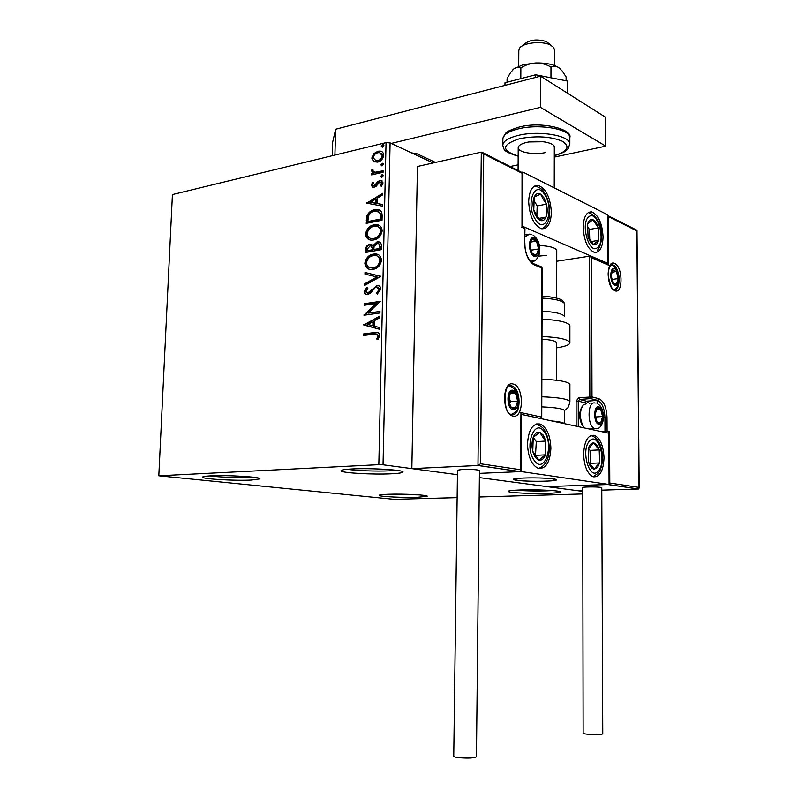 <?xml version="1.0" encoding="UTF-8"?>
<svg xmlns="http://www.w3.org/2000/svg" width="798" height="798" viewBox="0 0 798 798"><rect width="100%" height="100%" fill="white"/><g stroke="black" fill="none" stroke-linecap="round" stroke-linejoin="round"><path stroke-width="1.2" d="M390.97 473.803C398.132 473.463 402.092 472.915 402.86 472.147C405.753 470.082 371.659 467.877 352.167 468.955C343.898 469.404 340.207 470.092 341.125 471.019C342.97 473.034 373.304 474.69 390.97 473.803M396.406 470.271L389.334 470.83C376.536 471.468 355.489 470.69 347.539 469.264M251.2 480.067L259.789 478.89C262.642 477.104 227.749 474.9 210.652 475.867C204.667 476.187 202.014 476.675 202.682 477.344C204.138 479.149 235.52 480.875 251.2 480.067M252.727 477.144L249.515 477.354C238.662 477.902 218.462 477.174 209.864 475.907M417.514 497.294L427.149 496.276C429.025 495.049 403.459 493.703 388.357 494.271C381.763 494.511 378.721 494.91 379.21 495.468C380.157 496.675 403.519 497.772 417.514 497.294M419.01 494.89L387.349 494.301M547.448 493.354C555.179 493.094 559.398 492.655 560.126 492.017C561.982 490.66 537.034 489.344 520.326 489.962C511.688 490.281 507.668 490.81 508.276 491.528C509.453 492.835 532.096 493.872 547.448 493.354M552.465 490.571L546.261 490.88C534.79 491.159 524.645 490.92 515.817 490.162M433.184 162.962L390.092 142.912L383.04 464.785L378.831 464.665L386.042 142.633L172.428 194.572L158.812 475.798L394.032 499.339L457.134 497.643M373.594 161.665L371.798 158.104L373.773 153.665L377.893 151.251L380.057 151.091C382.262 151.281 383.479 152.677 383.708 155.291C382.93 159.141 380.905 161.425 377.634 162.154L373.594 161.665L374.312 161.974L371.798 158.104M383.12 172.288L371.589 174.892L371.629 173.405L373.314 173.016L371.489 170.862L371.908 169.645L373.115 170.074L372.885 170.782L374.801 172.308L383.15 170.792L383.12 172.288M371.14 185.256L372.846 182.024L373.803 182.682L372.556 184.857L374.062 185.964L378.003 181.365L380.905 180.398L383.08 182.902L381.434 186.343L380.387 185.715L381.653 183.39L379.828 181.964L375.868 186.572L373.105 187.52L371.14 185.256L371.858 185.555L373.454 182.443M382.132 215.679L382.033 220.248L366.222 223.37L366.97 215.66C368.806 212.148 371.339 210.173 374.571 209.724L377.025 209.505C380.377 209.555 382.082 211.61 382.132 215.679M381.364 249.654L365.504 252.507L365.574 249.724C365.763 246.722 367.1 244.976 369.584 244.487L372.895 245.714L377.035 241.854L378.023 241.764C380.147 241.824 381.294 243.131 381.454 245.694L381.364 249.654M380.756 276.457L364.696 285.405L364.736 283.749L376.895 276.966L364.965 274.123L365.005 272.467L380.756 276.457M379.968 311.429L379.928 312.986L363.958 315.24L376.077 303.519L364.207 305.275L364.237 303.739L380.197 301.375L368.058 313.135L379.968 311.429M374.072 334.143L363.459 335.509L363.499 333.973L375.26 332.457C377.783 331.788 379.309 332.816 379.828 335.539L377.883 339.599L376.656 338.96L378.172 335.759L375.13 334.023L374.072 334.143M378.831 464.665L158.812 475.798M363.718 324.986L379.858 316.078L379.818 317.774L374.621 320.557L374.481 326.212L379.599 327.599L379.559 329.285L363.728 324.726M380.885 289.076L377.264 294.123L376.486 292.996L379.23 289.455L376.576 287.081L375 287.829L370.172 293.415L367.24 294.622C365.434 294.701 364.397 293.694 364.137 291.589L366.9 287.34L367.848 288.377L365.753 291.36L367.708 293.046L377.235 285.485C379.349 285.435 380.556 286.632 380.885 289.076M373.035 269.355L371.569 269.485C367.738 269.664 365.494 267.589 364.836 263.27C365.933 257.904 368.756 254.851 373.314 254.133L375.08 253.973C378.791 253.904 380.945 256.008 381.534 260.258C380.397 265.614 377.564 268.647 373.035 269.355M373.723 239.949L371.828 240.118C368.217 240.178 366.132 238.163 365.554 234.063C366.651 228.717 369.464 225.644 374.013 224.837L376.207 224.647C379.688 224.707 381.683 226.752 382.202 230.772C381.065 236.108 378.242 239.171 373.723 239.949M366.711 203.141L382.641 193.316L382.601 194.951L377.474 198.034L377.344 203.53L382.392 204.488L382.352 206.133L366.711 203.141M381.893 177.286L380.596 176.328L382.382 174.752L383.24 175.74L381.893 177.286M382.152 165.814L380.865 164.867L382.661 163.281L383.499 164.258L382.152 165.814M382.581 147.171L381.294 146.253L383.11 144.657L383.928 145.615L382.581 147.171M582.71 491.369L479.369 477.613L578.919 490.86L582.71 490.75M482.64 152.578L522.291 172.687L522.042 173.236L483.718 153.984L480.516 463.768L477.972 465.493L411.848 468.626L457.434 474.69L383.04 464.785M597.143 403.559L597.133 400.357M479.169 496.994L582.72 493.952M386.042 142.633L390.092 142.912M364.207 335.419L364.237 334.163L363.499 333.973M364.237 334.163L378.162 332.616M377.993 339.469L376.656 338.96M377.394 339.16L378.651 337.005L377.923 336.816M378.651 337.005L378.91 335.958L378.172 335.759M378.91 335.958L377.235 334.182M364.457 324.926L379.848 316.686M379.599 327.599L374.481 326.212M379.559 329.285L364.457 325.185M367.549 324.337L373.594 325.973L373.693 321.644L367.549 324.337L372.856 325.774L372.955 321.444M373.594 325.973L372.856 325.774M364.696 315.14L363.968 314.921M364.696 315.13L376.806 303.739L376.077 303.519M364.945 305.165L364.975 303.958L364.237 303.739M364.975 303.958L380.187 301.704M379.958 311.749L368.058 313.135M377.663 293.864L376.486 292.996M377.215 293.225L379.958 289.674L379.23 289.455M379.958 289.674L378.092 287.3M366.481 294.572L364.137 291.589M364.866 291.809L367.329 287.809M368.437 293.275L370.511 292.028L369.783 291.809M370.511 292.028L372.137 289.893L371.409 289.664M372.137 289.893L377.364 285.764L376.636 285.544M377.364 285.764L378.841 285.784M365.434 284.996L365.464 283.978L364.736 283.749M365.464 283.978L377.624 277.195L376.895 276.966M365.703 274.303L365.743 272.707L365.005 272.467M365.743 272.707L380.766 276.268M369.344 269.225C367.03 268.427 365.773 266.522 365.564 263.51L364.836 263.27M365.564 263.51C366.661 258.153 369.484 255.101 374.043 254.382L373.314 254.133M374.043 254.382L377.813 254.492M370.152 267.759L373.793 268.068C377.404 267.52 379.678 265.116 380.616 260.846C380.397 258.123 379.21 256.497 377.035 255.978M373.274 255.649C369.664 256.228 367.389 258.652 366.452 262.921C366.98 266.382 368.766 268.058 371.818 267.938L373.065 267.829C376.676 267.28 378.95 264.866 379.888 260.597C379.429 257.146 377.693 255.45 374.701 255.52L373.274 255.649M380.616 260.846L379.888 260.597M373.793 268.068L373.065 267.829M366.242 252.377L366.292 249.983C366.491 246.981 367.828 245.225 370.302 244.737L369.584 244.487M370.302 244.737L371.848 244.747M377.035 241.854L377.753 242.113L373.624 245.974L372.895 245.714M377.753 242.113L379.589 242.123M380.526 246.941L379.798 246.682C379.938 244.587 379.19 243.46 377.584 243.32L374.102 246.283L373.833 249.495L374.561 249.754L380.486 248.687L380.526 246.941L378.701 243.619M372.955 249.265L372.227 249.016C372.347 247.051 371.649 246.023 370.132 245.944L367.19 249.136L367.15 250.702L367.878 250.951L372.935 250.043L371.279 246.233M372.935 250.043L372.227 249.016M367.15 250.702L372.207 249.794M380.486 248.687L379.758 248.427L379.798 246.682M373.833 249.495L379.758 248.427M369.723 239.799C367.599 238.971 366.452 237.146 366.282 234.333L365.554 234.063M366.282 234.333C367.369 228.986 370.192 225.914 374.731 225.106L374.013 224.837M374.731 225.106L378.771 225.236M370.621 238.353L374.481 238.692C378.082 238.083 380.347 235.659 381.284 231.4C381.095 228.817 379.988 227.25 377.953 226.712M373.973 226.343C370.372 226.991 368.097 229.435 367.17 233.694C367.629 236.966 369.294 238.592 372.167 238.572L373.753 238.432C377.364 237.824 379.629 235.39 380.566 231.141C380.157 227.859 378.531 226.213 375.708 226.193L373.973 226.343M381.284 231.4L380.566 231.141M374.481 238.692L373.753 238.432M366.95 223.221L367.688 215.939L366.97 215.66M367.688 215.939C369.534 212.428 372.067 210.453 375.289 210.004L374.571 209.724M375.289 210.004L379.519 210.103M380.875 213.744L376.556 211.061L374.531 211.231C371.888 211.58 369.853 213.226 368.427 216.158L367.858 221.545L368.586 221.824L381.155 219.34L380.875 213.744L378.442 211.53M367.858 221.545L380.427 219.061L380.157 213.465M381.155 219.34L380.427 219.061M367.439 203.281L366.721 202.892M367.439 203.181L382.621 194.044M382.382 204.637L377.344 203.53M370.491 202.233L376.457 203.51L376.556 199.31L375.838 199.021L370.491 202.233L375.738 203.221L375.838 199.021M376.457 203.51L375.738 203.221M374.781 186.263L375.838 185.675L375.12 185.375M375.838 185.675L378.721 181.665L378.003 181.365M378.721 181.665L380.516 180.787L379.798 180.478M380.516 180.787L382.013 180.767M381.514 186.263L380.387 185.715M381.105 186.014L382.372 183.69L381.653 183.39M382.372 183.69L381.145 182.233M372.776 187.47L371.858 185.555M381.554 177.326L380.596 176.328M381.314 176.637L382.661 175.091L381.953 174.782M372.327 174.722L371.629 173.405M372.347 173.705L374.033 173.326L373.314 173.016M373.524 173.106L371.489 170.862M372.207 171.171L372.626 169.954L371.908 169.645M374.232 172.208L375.309 172.338M376.028 172.647L383.14 171.261M381.803 165.854L380.865 164.867M381.574 165.186L382.92 163.64L382.212 163.321M372.516 158.423L374.491 153.984L373.773 153.665M374.491 153.984L378.601 151.58L377.893 151.251M378.601 151.58L381.783 151.66M375.319 160.657L378.392 160.987C380.826 160.478 382.362 158.802 383 155.959L381.025 153.096M377.863 152.737C375.429 153.266 373.873 154.942 373.205 157.775L376.028 160.797L377.683 160.667C380.117 160.159 381.653 158.483 382.282 155.63L379.559 152.618L377.863 152.737M383 155.959L382.282 155.63M378.392 160.987L377.683 160.667M382.202 147.221L381.294 146.253M382.003 146.583L383.349 145.027L382.631 144.697M538.63 256.138L546.57 255.38M603.069 236.816C602.699 247.37 599.867 252.577 594.56 252.447C587.867 249.525 584.076 241.196 583.198 227.44C583.607 216.966 586.41 211.779 591.587 211.889C598.37 214.792 602.201 223.101 603.069 236.816M528.665 201.685C529.603 216.537 533.932 225.575 541.662 228.787C547.667 228.976 550.899 223.51 551.368 212.408C550.44 197.595 546.061 188.587 538.211 185.395C532.376 185.256 529.194 190.682 528.665 201.685M522.64 225.924L522.929 172.079L607.757 214.852L607.996 263.47L522.002 226.043M522.929 172.079L521.842 172.308M607.996 263.47L606.889 263.639M556.755 250.841L556.755 250.522C555.727 247.769 549.942 246.093 539.398 245.475M545.992 481.154C532.835 481.703 513.433 480.675 513.523 479.418C513.543 478.79 516.905 478.321 523.608 478.032C536.845 477.453 556.705 478.511 556.455 479.758C556.366 480.416 552.874 480.875 545.992 481.154M527.508 444.017C528.426 429.913 532.595 423.239 540.017 423.997C546.72 427.229 550.341 435.309 550.899 448.247C550.061 462.431 545.832 469.124 538.221 468.326C531.628 465.064 528.057 456.955 527.508 444.017M604.016 457.862C603.448 445.723 600.226 438.202 594.35 435.309C587.907 434.75 584.336 441.035 583.627 454.172C584.196 466.341 587.378 473.882 593.173 476.805C599.767 477.374 603.378 471.059 604.016 457.862M609.074 484.466L521.284 471.568L521.603 414.451L608.824 433.204L609.074 484.466L546.79 486.59L607.936 484.486M521.603 414.451L520.944 414.501M521.284 471.568L479.408 473.364L519.817 471.628L477.972 465.493L481.304 152.149L417.434 166.493L411.848 468.626M536.615 423.928L539.967 424.007L536.615 423.928M522.311 45.895L524.376 44.08C529.732 39.681 537.034 38.833 546.301 41.546L551.488 45.576M554.47 49.835L553.573 47.301L550.191 44.897C541.672 40.568 522.411 42.823 519.428 48.419L518.81 50.563L518.71 66.154M551.308 478.65C539.298 477.304 511.917 477.882 513.523 479.418L518.989 480.556C531.049 481.852 557.772 481.304 556.455 479.758L551.308 478.65M483.718 153.984L481.304 152.149M521.992 226.522L522.042 173.236M480.516 463.768L520.376 469.703L520.635 470.66L519.817 471.558M520.376 469.703L520.954 413.633M520.695 412.556L541.503 417.075L541.513 418.741M609.074 483.917L609.802 483.029L639.028 487.388L638.59 488.984L601.792 490.152M639.028 487.388L636.864 230.911L608.475 216.657L608.714 265.255L591.597 257.754L589.812 256.138L556.745 261.255M608.216 433.075L609.552 431.838L609.802 483.029M636.864 230.911L636.585 230.053L607.757 215.55M608.475 216.657L607.757 215.6M608.714 265.255L606.979 263.679L590.62 256.497M598.899 423.349L600.764 422.731L602.6 416.506L600.714 409.404L598.281 407.868L596.964 408.496L595.099 414.741L597.014 421.883L598.899 423.349M598.58 422.332L600.764 422.731L602.6 416.506L600.714 409.404L596.964 408.496L595.099 414.741L597.014 421.883L598.58 422.332M586.68 403.728L583.458 404.716C579.458 410.81 579.378 418.032 583.228 426.381L584.505 427.977M583.388 426.631L582.151 425.135C578.969 418.471 578.889 412.396 581.922 406.91M595.567 417.613L595.109 414.601M595.747 416.985L602.6 416.506M596.405 409.723L600.714 409.404M534.251 255.21L536.416 255.021L538.6 248.966L536.475 241.116C535.039 239.071 533.593 238.452 532.136 239.25L529.922 245.315L532.076 253.235L534.251 255.21M533.932 254.183L536.416 255.021L538.6 248.966L536.475 241.116L532.136 239.25L529.922 245.315L532.076 253.235L533.932 254.183M531.219 251.041L530.052 244.637M531.548 250.123L538.6 248.966M530.81 242.063L536.475 241.116M513.024 408.596L515.348 407.958L517.702 401.085L515.438 393.155C513.912 391.279 512.366 390.91 510.8 392.047L508.406 398.95L510.7 406.93L513.024 408.596M512.705 407.469L515.348 407.958L517.702 401.085L515.438 393.155L510.8 392.047L508.406 398.95L510.7 406.93L512.705 407.469M509.583 404.117L510.421 401.683L508.954 396.546M510.421 401.683L517.702 401.085M510.032 393.623L515.438 393.155M614.749 284.377L616.505 284.138L618.221 278.582L616.435 271.539L612.894 270.003L611.148 275.569L612.964 282.662L614.749 284.377M614.44 283.45L616.505 284.138L618.221 278.582L616.435 271.539L612.894 270.003L611.148 275.569L612.964 282.662L614.44 283.45M611.847 279.49L618.221 278.582M611.946 272.188L616.435 271.539M544.066 197.964L540.605 194.153C537.932 192.747 535.797 193.705 534.221 197.036C532.795 200.657 532.645 205.016 533.762 210.113C535.069 215.131 537.054 218.472 539.737 220.138C542.411 221.455 544.515 220.438 546.051 217.076C547.428 213.485 547.568 209.176 546.47 204.178L544.066 197.964M543.229 199.241L540.605 194.153L534.221 197.036L533.762 210.113L539.737 220.138L546.051 217.076L546.47 204.178L543.229 199.241M536.845 215.859L537.184 205.924L533.872 200.338M538.53 218.443L546.051 217.076M537.184 205.924L546.47 204.178M543.378 435.249L539.817 432.307C537.064 431.648 534.869 433.324 533.234 437.354C531.767 441.623 531.608 446.291 532.765 451.339C534.101 456.237 536.156 459.149 538.919 460.077C541.682 460.626 543.847 458.89 545.423 454.86L545.852 441.075L543.378 435.249M542.52 436.725L539.817 432.307L533.234 437.354L532.765 451.339L538.919 460.077L545.423 454.86L545.852 441.075L542.52 436.725M535.468 455.648L536.306 441.633L533.283 437.304M535.847 455.349L545.423 454.86M536.306 441.633L545.852 441.075M597.463 467.578L599.627 462.93L599.228 449.912C597.852 445.653 595.966 443.329 593.562 442.95C591.168 442.91 589.383 444.955 588.216 449.065L588.605 462.271C590.021 466.581 591.936 468.875 594.35 469.174L597.463 467.578M596.685 466.052L599.627 462.93L599.228 449.912L593.562 442.95L588.216 449.065L588.605 462.271L594.35 469.174L596.685 466.052M589.832 464.037L590.42 463.349L590.041 450.391L588.555 448.586M590.041 450.391L599.228 449.912M590.42 463.349L599.627 462.93M596.675 244.118L598.779 240.338L598.4 227.899C597.054 223.47 595.218 220.727 592.884 219.679C590.54 218.951 588.804 220.368 587.667 223.929L588.046 236.537C589.423 241.026 591.288 243.749 593.642 244.727L596.675 244.118M595.916 242.572L598.779 240.338L598.4 227.899L592.884 219.679L587.667 223.929L588.046 236.537L593.642 244.727L595.916 242.572M589.752 239.49L589.453 229.425L587.547 226.622M589.453 229.425L598.4 227.899M591.178 241.585L598.779 240.338M564.565 410.91L564.505 410.521C562.79 408.686 555.209 407.469 541.772 406.88M569.902 384.656L569.902 384.347C568.316 381.683 558.959 379.968 541.862 379.21M542.071 311.21C554.73 311.938 562.161 313.624 564.385 316.257M541.982 339.15C550.46 339.749 555.308 340.866 556.545 342.522L556.585 380.277M541.992 336.507C558.201 337.305 567.468 339.21 569.782 342.252L569.892 342.601C569.882 344.766 565.453 346.502 556.625 347.838M476.456 756.704L476.446 756.803C474.012 758.13 468.067 758.409 458.611 757.651C455.359 757.242 453.743 756.753 453.753 756.185L457.493 470.202L462.212 469.463C471.369 469.264 477.114 469.593 479.448 470.451L479.438 470.511M601.592 734.32C597.273 735.227 582.35 734.25 583.139 733.123L582.7 487.558C581.942 486.85 596.425 486.67 600.625 487.339L601.782 487.658L602.769 733.841L601.592 734.32M507.049 82.214L507.079 78.573L510.501 72.648L513.922 68.808L523.019 64.728L535.917 62.942C541.343 63.002 546.361 64.369 550.979 67.042L550.959 77.795M512.615 70.005L513.922 68.808C516.416 67.082 518.72 66.793 520.865 67.93C525.443 64.997 530.461 63.331 535.917 62.942C545.792 62.793 553.363 64.319 558.62 67.501L562.261 71.012L566.101 76.897L566.101 80.778M520.865 67.93L520.805 78.633M550.979 67.042C553.333 65.775 555.887 65.925 558.62 67.501L560.605 69.147M504.974 85.376L504.994 82.753L535.618 74.773L535.608 77.446M535.618 74.773L567.278 81.007L567.278 93.057M332.247 155.71L332.636 142.293L335.649 129.226L540.535 76.169L605.632 117.296L605.772 146.154L554.291 157.116M518.111 164.827L510.291 166.493M391.249 143.441L540.436 107.361L605.772 146.154M335.649 129.226L334.911 155.061M540.535 76.169L540.436 107.361M554.311 147.371L554.311 147.022C554.51 142.523 537.872 139.67 526.74 142.383C521.094 143.75 518.251 145.575 518.211 147.859C518.111 152.398 534.441 155.161 545.523 152.568M528.974 141.954L543.558 141.745M411.499 152.867L416.756 153.675L435.518 162.433M416.756 153.675L414.252 154.144M375 332.756L374.272 332.567M366.292 249.983L365.574 249.724M367.01 220.687L366.292 220.418M381.185 217.704L380.466 217.435M377.055 183.919L376.337 183.62M379.978 171.979L379.259 171.67M512.974 416.047C501.693 414.471 501.972 380.397 513.184 384.057C524.206 386.052 524.047 419.06 512.974 416.047M512.057 414.511C521.523 415.977 521.303 387.928 511.867 385.943L509.274 386.122M541.503 417.075L541.962 267.998L534.211 264.906C528.376 261.505 525.184 254.233 524.625 243.091L524.705 228.457L521.732 227.161M521.992 226.363L524.954 228.687L524.196 227.31M524.954 228.717L524.625 243.091M524.875 243.31C524.904 252.358 527.628 259.081 533.044 263.5L534.211 264.906M533.742 263.779L540.805 266.602L542.201 268.218M614.63 263.49C623.019 266.582 623.218 294.741 614.779 290.721C606.231 287.908 606.101 258.981 614.63 263.49M614.29 289.664C621.243 290.981 620.285 267.619 613.303 265.145L611.049 265.066M638.37 488.955L607.697 484.516M576.156 426.182L576.126 401.045L578.261 401.135L578.291 426.641M591.597 257.754L591.996 396.935L578.849 397.743L576.126 401.045M578.849 397.743L579.617 399.479L586.58 401.224L585.143 402.83L578.261 401.135L579.597 399.489L590.61 398.601L579.627 399.479L586.5 401.204L597.433 400.337L590.62 398.601L589.852 396.855L589.483 256.138M603.587 417.563L604.934 417.474C604.475 408.217 602.001 402.511 597.522 400.357L590.61 398.601L591.996 396.935L598.809 398.691C603.777 400.995 606.52 407.279 607.039 417.544L607.108 431.309L609.552 431.838M598.809 398.691L597.522 400.357L586.58 401.224L589.772 403.519M600.844 431.489L604.994 431.229L604.934 417.474L607.039 417.544M606.41 432.686L607.108 431.309L604.994 431.229L605.253 432.436M598.899 424.376C604.345 425.992 604.266 407.818 598.839 406.89C593.353 405.085 593.403 423.578 598.899 424.376M597.173 428.526L594.999 428.676C587.009 426.98 587.198 400.387 595.148 403.07M534.241 256.288C540.535 259.28 540.595 240.308 534.321 238.033C527.977 234.831 527.887 254.133 534.241 256.288M533.792 261.026L530.311 261.146M524.914 236.866L529.613 234.103L531.408 234.373M513.014 409.743C519.757 411.648 519.867 391.489 513.144 390.322C506.351 388.177 506.201 408.736 513.014 409.743M614.749 285.355C619.886 287.859 619.777 270.672 614.66 268.826C609.492 266.143 609.572 283.619 614.749 285.355M545.144 195.42C535.807 178.163 524.954 202.882 535.119 219.011C544.745 235.849 554.929 211.111 545.144 195.42M534.411 186.124L534.47 186.133C539.239 186.832 542.78 189.365 545.094 193.754M544.495 432.217C534.879 416.875 523.688 446.431 534.161 460.326C544.076 475.129 554.56 445.763 544.495 432.217M535.857 424.177L536.176 424.267C540.685 425.903 543.348 427.718 544.166 429.733M598.44 470.79C607.218 461.304 598.021 430.641 589.433 441.174C580.306 450.581 590.001 482.012 598.44 470.79M597.632 247.45C606.191 241.006 597.213 209.305 588.854 216.807C579.966 223.081 589.393 255.619 597.632 247.45M541.802 396.776C558.949 397.494 568.316 399.08 569.912 401.524L569.902 401.823M551.727 420.935C559.228 421.643 563.478 422.551 564.455 423.668M569.892 326.073L569.782 325.295C567.468 322.053 558.221 320.018 542.042 319.19M564.605 304.317L564.495 303.579C562.61 300.716 555.149 298.891 542.111 298.093M518.161 156.209C501.882 151.231 504.466 149.386 502.82 145.535C502.86 141.326 508.067 137.934 518.441 135.361C539.129 130.204 570.301 135.58 569.842 143.959L569.792 145.007M554.291 155.56C567.857 151.43 570.54 146.652 562.321 141.226C550.71 136.478 536.535 135.61 519.817 138.633C501.383 144.628 500.835 150.423 518.161 156.029M569.842 138.204L569.842 137.535C570.291 129.037 539.149 123.59 518.481 128.827C508.107 131.441 502.91 134.882 502.87 139.151L502.82 144.897M402.152 471.419L402.86 472.147M259.26 478.321L259.789 478.89M508.865 490.95L508.276 491.528M203.47 476.625L202.682 477.344M342.143 470.032L341.125 471.019M375.26 332.457L375.988 332.646M367.409 293.075L368.137 293.295M377.235 285.485L377.963 285.714M375.08 253.973L375.808 254.223M371.818 267.938L372.546 268.188M370.392 244.407L371.12 244.667M378.023 241.764L378.751 242.023M376.207 224.647L376.935 224.916M372.167 238.572L372.885 238.841M377.025 209.505L377.743 209.794M373.604 185.994L374.322 186.293M380.905 180.398L381.614 180.697M382.382 174.752L382.94 174.991M374.801 172.308L375.519 172.617M382.661 163.281L383.21 163.53M380.057 151.091L380.766 151.421M376.028 160.797L376.746 161.116M383.11 144.657L383.648 144.907M518.221 147.51L518.082 170.413M556.695 298.073L556.755 250.522M554.47 49.406L554.44 65.466M554.311 147.022L554.241 187.869M511.139 414.342C502.77 413.933 503.388 380.407 511.757 385.893L509.892 386.122M522.291 172.687L521.992 226.572M520.047 471.598L478.241 465.463M520.954 413.534L520.635 470.66M541.433 266.831L542.201 268.198L541.742 417.992M638.59 488.984L608.046 484.506M637.013 230.482L639.188 488.067M613.692 289.435C612.056 289.514 610.261 285.145 608.305 276.327C607.238 268.128 612.585 262.552 612.615 264.926M589.403 429.035L595.508 428.706C599.228 429.264 601.882 426.172 603.448 419.429C603.777 411.06 601.652 405.753 597.084 403.539M582.151 425.135L583.228 426.381M530.64 261.525L531.209 261.425C534.6 262.053 537.323 259.49 539.378 253.764C540.615 245.485 538.49 239.23 533.024 235.021M524.924 234.921L527.039 234.552M511.358 414.401C518.949 410.9 517.643 407.987 518.959 402.95C518.88 399.06 519.827 392.436 511.319 386.611M614.041 289.514C616.545 289.125 618.231 286.193 619.098 280.716C619.477 274.213 617.572 269.325 613.403 266.063M611.896 265.455L610.789 265.275M545.243 194.014C551.598 205.794 551.927 224.358 541.752 228.797M544.495 430.202C551.697 442.122 551.438 464.336 538.46 468.406M593.114 476.775L598.3 473.174C605.433 464.107 603.797 438.591 590.759 435.548M597.203 250.512C603.886 243.42 604.595 218.093 588.306 212.547M569.902 384.347L569.912 401.524C568.196 409.663 566.74 408.237 566.6 409.035L564.505 410.521M564.555 423.688L564.565 410.681M542.111 296.058C564.615 298.003 562.42 301.454 563.817 301.873M569.892 325.674L569.892 342.601M564.405 302.911L564.595 316.397M476.446 756.803L479.448 470.451M519.548 126.982C542.101 121.017 572.834 129.436 569.842 137.535L569.842 143.959L568.116 148.657L566.78 150.074C565.582 151.59 561.423 153.475 554.291 155.73M519.109 127.082C510.58 129.805 506.141 131.83 505.792 133.156L502.92 138.124"/></g></svg>
